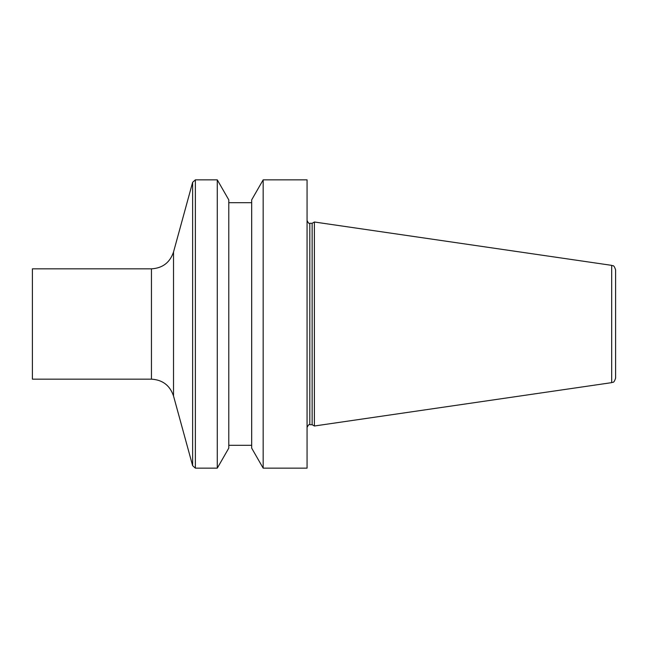 <?xml version="1.0" encoding="UTF-8"?>
<svg xmlns="http://www.w3.org/2000/svg" width="648" height="648" viewBox="0 0 648 648"><rect width="100%" height="100%" fill="white"/><g stroke="black" fill="none" stroke-linecap="round" stroke-linejoin="round"><path stroke-width="0.97" d="M611.68 382.644L611.68 265.356C612.814 266.296 613.713 264.052 615.6 269.884L615.6 378.116C613.713 383.948 612.814 381.704 611.68 382.644L314.385 426.003L314.385 221.997L312.142 223.293L312.142 424.707L314.385 426.003M32.4 324L32.4 379.161L151.454 379.161L151.454 268.839L32.4 268.839L32.4 324M173.526 396.001L173.526 251.999L192.634 182.315L192.634 465.685L173.526 396.001C169.938 385.439 162.583 379.825 151.454 379.161M195.364 468.148L195.364 179.852L217.283 179.852L217.283 468.148L195.364 468.148L192.634 465.685M217.283 179.852L228.785 199.876L228.785 448.124L217.283 468.148M263.169 179.852L251.675 199.876L251.675 448.124L263.169 468.148L307.063 468.148L307.063 179.852L263.169 179.852L263.169 468.148M307.063 220.547C308.383 223.147 309.299 224.062 309.809 223.293L309.809 424.707C309.299 423.938 308.383 424.853 307.063 427.453M173.526 251.999C169.938 262.562 162.583 268.175 151.454 268.839M195.364 179.852L192.634 182.315M228.785 445.306L251.675 445.306M228.785 202.694L251.675 202.694M309.809 424.707L312.142 424.707M309.809 223.293L312.142 223.293M611.68 265.356L314.385 221.997"/></g></svg>
